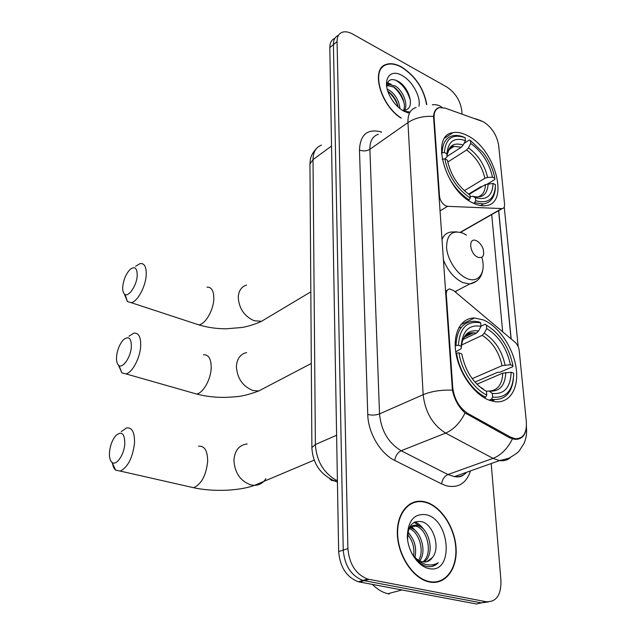 <?xml version="1.0" encoding="UTF-8"?>
<svg xmlns="http://www.w3.org/2000/svg" width="636" height="636" viewBox="0 0 636 636"><rect width="100%" height="100%" fill="white"/><g stroke="black" fill="none" stroke-linecap="round" stroke-linejoin="round"><path stroke-width="0.95" d="M434.102 117.978C433.855 112.198 435.684 108.748 439.595 107.619L445.097 108.104L483.503 121.834C491.843 127.335 496.899 135.206 498.672 145.437L504.563 204.267C504.738 206.827 503.958 208.274 502.217 208.592L447.617 206.318L445.701 205.81C442.211 203.751 440.152 200.586 439.516 196.309L434.102 117.978L433.561 118.344M483.217 319.868L474.559 318.016C460.917 317.69 452.355 333.351 456.092 353.942C459.677 374.501 475.108 395.513 490.086 400.505L495.436 401.721C510.406 403.343 519.334 387.324 516.011 367.107C512.839 346.914 498.322 325.91 483.217 319.868M467.532 135.651C462.197 132.829 457.324 131.835 452.927 132.678C429.618 135.047 445.248 191.102 473.279 203.13C477.692 205.253 481.738 206.112 485.427 205.698C510.096 204.188 495.357 148.999 467.532 135.651M526.354 421.946L519.191 350.388C518.738 347.057 517.322 344.307 514.937 342.136L453.746 290.652L449.779 288.975C447.37 289.213 446.21 290.986 446.289 294.293L452.729 387.404C454.199 399.162 459.295 407.883 468.017 413.567L510.43 437.035L515.112 438.689C523.142 438.856 526.886 433.275 526.354 421.946M426.796 104.622C423.862 88.555 415.467 76.01 401.594 66.987C395.711 63.767 390.552 62.916 386.1 64.443C370.414 68.688 380.32 105.266 401.078 118.137M382.419 67.281L381.608 67.623M425.198 501.899L423.178 501.486C408.392 498.894 396.228 513.936 397.389 535.083C398.351 556.182 412.859 578.005 428.29 581.733L429.538 582.019C445.534 585.247 457.602 568.783 456.06 547.795C454.748 526.847 440.613 505.747 425.198 501.899M412.979 502.917L411.357 503.171M525.654 431.025C524.159 436.717 520.59 439.484 514.945 439.317L509.531 437.783L465.083 412.955C458.699 407.279 454.478 399.686 452.411 390.17L433.537 116.428C433.975 111.372 435.843 108.438 439.142 107.619M414.37 501.987L416.071 501.995M462.078 114.067L461.76 110.306C460.17 100.353 455.153 92.57 446.718 86.941L352.742 34.105C348.488 31.768 344.823 31.22 341.739 32.452C338.606 33.915 337.048 36.952 337.064 41.563L333.423 44.592C333.423 39.989 334.981 36.952 338.114 35.489C334.981 36.952 333.423 39.989 333.423 44.592L343.249 550.092C344.664 565.714 351.231 575.826 362.957 580.414L481.341 602.864L488.265 601.934M382.721 66.47L383.532 66.255M504.245 206.994L518.189 346.66M498.696 210.357L511.169 338.972M337.064 41.563L347.892 548.598C349.339 564.291 355.937 574.451 367.68 579.07L486.182 601.728C496.311 602.117 501.232 595.073 500.953 580.596L491.199 463.549M436.153 582.274L437.663 581.574M334.52 38.494C331.388 39.973 329.822 43.002 329.814 47.597L338.646 551.563C340.029 567.129 346.572 577.194 358.275 581.749L476.547 604.001L481.341 602.864L362.957 580.414C351.231 575.826 344.664 565.714 343.249 550.092L333.423 44.592L329.814 47.597M426.565 104.638C423.711 88.69 415.395 76.233 401.61 67.257C395.791 64.069 390.687 63.226 386.283 64.737C370.685 68.942 380.654 105.361 401.276 118.002M387.237 89.135L389.637 90.368C395.624 94.78 399.066 100.854 399.972 108.605M387.849 91.218L388.199 91.441C393.318 95.114 396.673 100.345 398.247 107.134M386.704 86.456L389.073 84.445L395.449 86.051C402.707 90.543 408.471 104.05 404.599 110.394M386.728 85.932L387.618 85.534L393.986 87.132C400.799 91.409 406.523 103.66 403.606 110.433M402.334 110.29L405.649 110.171L407.31 109.297C414.457 105.059 408.28 87.378 398.979 81.782C391.665 77.735 387.57 79.317 386.704 86.528M418.925 106.268C421.135 97.014 412.279 80.867 402.055 75.509C389.51 67.941 381.584 80.629 389.916 96.123L391.235 98.501C394.813 104.296 399.066 108.549 403.995 111.252L408.415 112.93M404.464 111.499L409.258 112.334M409.735 111.992L403.685 111.085M381.815 67.901L381.107 68.267M395.155 79.921C402.445 83.96 407.517 90.797 410.379 100.448M387.197 83.475L389.471 84.342M393.072 86.583C398.247 90.853 401.92 96.33 404.083 103M387.88 91.314C392.706 95.48 396.149 100.671 398.2 106.872M387.451 82.815L391.172 84.31M429.515 581.59C445.343 584.786 457.292 568.505 455.774 547.731C454.47 526.998 440.478 506.105 425.214 502.297L423.242 501.891C408.598 499.324 396.554 514.214 397.699 535.146C398.661 556.031 413.018 577.631 428.298 581.312L429.515 581.59M409.759 527.713L410.443 527.88C420.523 530.05 427.225 551.197 419.768 560.873M411.683 553.193C415.419 559.879 420.118 564.204 425.77 566.143L426.812 566.406C431.319 567.248 435.143 566.016 438.268 562.701C434.126 565.189 429.562 565.635 424.578 564.045C420.34 562.558 416.588 559.712 413.344 555.498C416.031 558.877 419.013 560.968 422.28 561.755L422.447 561.795C426.581 562.542 429.904 561.119 432.401 557.518L426.677 561.755M413.344 555.498L412.168 554.059M408.924 528.762C411.095 525.829 413.853 524.716 417.184 525.423L417.685 525.551C429.507 528.079 435.485 555.021 423.878 561.993M409.878 526.735L415.865 526.139C427.265 528.564 433.466 554.091 422.892 561.874M407.851 532.682C414.465 539.074 416.858 547.318 415.03 557.422M407.589 534.693C412.605 540.441 414.632 547.517 413.678 555.912M409.051 528.58C418.536 531.147 424.928 550.291 418.655 560.284M425.889 514.675C414.123 513.371 407.93 520.733 407.326 536.768C407.899 551.364 418.138 566.453 428.807 568.52C454.215 574.602 450.503 519.262 425.889 514.675M432.401 557.518C440.883 547.668 433.259 524.668 422.081 521.743C412.184 520.081 407.374 526.258 407.652 540.266M372.41 584.452C377.228 589.278 382.371 592.362 387.825 593.722L389.16 594.008M411.508 503.569L409.926 503.958M438.268 562.701L432.369 566.318M414.219 522.267L420.531 526.839M410.761 526.783L413.519 529.303M414.958 521.91C418.448 523.38 421.589 526.163 424.379 530.273M410.522 525.702L411.19 526.155M411.42 526.322L417.478 532.992M407.978 532.014L410.681 535.719M122.764 286.494C122.51 290.064 123.034 292.544 124.346 293.935C127.963 298.284 136.7 286.017 137.201 275.706C137.209 267.915 134.824 265.848 130.03 269.505C126.039 273.79 123.623 279.45 122.764 286.494M135.643 266.214L140.23 263.535C144.507 263.193 146.503 267.064 146.208 275.173C145.62 286.804 137.344 301.854 131.191 302.672L127.446 301.583L125.069 294.46M441.392 153.085L444.365 152.449C445.661 138.362 452.601 133.465 465.186 137.742L465.433 140.612C454.311 136.979 448.142 141.359 446.917 153.761L446.901 156.933L444.898 158.928M446.933 156.52L461.323 147.226L463.183 145.056L465.433 140.612M481.834 186.722L481.023 186.626L468.565 194.107M475.664 200.738L475.402 197.709C486.508 200.658 492.407 195.912 493.083 183.446L495.468 184.663C494.848 198.814 488.241 204.164 475.664 200.738L474.639 202.717L483.4 203.973C490.817 202.717 494.808 197.247 495.365 187.572M474.639 202.717L473.645 203.305M468.629 200.435L470.25 198.09C456.863 188.82 448.388 175.759 444.834 158.897L442.6 159.048C446.281 176.736 455.161 190.418 469.233 200.078M442.6 159.048L442.147 159.342M465.186 137.742L463.994 137.209C460.003 135.555 456.346 135.055 453.023 135.699C446.178 137.336 442.553 142.973 442.139 152.6M444.834 158.897L447.402 160.2C450.646 175.123 458.174 186.738 469.996 195.053L470.25 198.09M446.917 153.761L444.365 152.449M493.083 183.446L485.451 184.551L469.01 194.409M470.139 196.707L472.58 196.254L475.402 197.709M310.432 234.096L310.495 242.952M464.01 143.418L469.257 140.015L470.465 140.548L483.082 152.553C489.227 160.733 493.154 169.343 494.864 178.382L494.784 179.575L487.725 183.804M494.864 178.382L492.479 177.158C489.243 162.911 481.985 151.662 470.712 143.41L470.465 140.548M464.328 190.705L484.87 178.271L487.597 177.468L492.479 177.158M470.712 143.41L468.462 147.838L466.609 149.993L447.752 162.069M109.503 452.109C109.169 457.109 109.98 460.504 111.92 462.3C116.11 466.395 124.227 454.835 124.807 443.769C124.672 433.394 121.675 430.675 115.824 435.612C112.341 439.834 110.235 445.335 109.503 452.109M121.285 431.566L126.469 427.964C132.113 427.217 134.792 432.345 134.506 443.332C132.582 457.928 127.844 467.182 120.299 471.093L115.696 470.195C113.979 468.716 112.85 466.18 112.318 462.587M455.201 345.69L458.437 345.189C459.725 327.818 467.158 320.385 480.721 322.889L481.007 326.316C469.026 324.281 462.42 330.919 461.211 346.23L461.132 348.727L455.742 351.819M463.024 339.497L476.491 333.113L478.542 331.006L481.007 326.316M480.999 326.212L485.069 324.265L486.413 325.163C500.135 333.582 508.991 347.097 512.974 365.716L512.847 366.67L499.785 372.291L497.654 372.283L474.925 382.085M492.717 401.26L494.45 399.567M461.259 327.445L458.834 327.604M492.622 397.063L492.312 393.438C504.276 394.574 510.549 387.507 511.129 372.251L513.697 373.205C513.204 390.496 506.177 398.454 492.622 397.063L491.501 399.154L493.711 399.503C505.175 399.837 511.749 392.937 513.435 378.825M491.501 399.154L489.092 400.147M484.171 397.746L485.65 397.134L486.779 395.036C473.852 389.081 461.41 370.271 459.001 352.916L456.561 353.044C459.001 371.225 472.087 390.997 485.65 397.134M456.561 353.044L455.98 353.314M480.721 322.889L479.385 321.991L474.21 321.236C462.889 321.76 456.823 329.79 456.004 345.316M459.001 352.916L461.784 353.95C465.425 371.392 473.653 383.874 486.468 391.394L486.779 395.036M461.211 346.23L458.437 345.189M511.129 372.251L502.766 373.133L476.905 384.224M486.039 391.18L489.163 391.06L492.312 393.438M479.083 386.298L483.336 389.017L481.738 388.461M311.624 409.385L311.696 419.784M512.974 365.716L510.414 364.754C506.789 348.21 498.886 336.15 486.707 328.574L486.413 325.163M472.198 378.659L502.074 365.652L510.414 364.754M486.707 328.574L484.242 333.248L482.191 335.347L461.45 345.086M116.555 356.581C116.269 360.723 116.905 363.569 118.463 365.128C122.343 369.373 130.817 357.416 131.358 346.771C131.318 337.939 128.671 335.609 123.424 339.791C119.648 344.052 117.358 349.649 116.555 356.581M128.973 336.205L133.838 333.137C138.688 332.636 140.961 337.008 140.667 346.27C140.031 358.163 132.209 372.776 125.968 373.889L121.85 372.871L119.051 365.549M477.89 257.27C482.891 258.502 484.648 255.759 483.145 249.034L482.835 248.175C481.317 244.629 479.202 242.165 476.483 240.782C467.937 236.417 469.336 253.804 477.89 257.27M310.932 308.198L311.004 317.698M438.959 196.651L439.516 196.309M445.701 294.603L446.289 294.293M452.729 387.404L452.117 387.674M468.017 413.567L466.697 414.108M510.43 437.035L509.086 437.536M460.321 232.251L501.772 208.6M439.937 210.929L447.617 206.318M470.489 470.894C466.355 483.273 458.413 488.265 446.663 485.864L441.646 483.924L394.741 460.448C380.312 453.563 368.053 432.695 367.751 414.441L359.475 150.001C360.167 134.665 367.298 128.607 380.877 131.819L381.521 132.026M512.393 438.904C507.536 448.682 501.073 455.169 493.003 458.365L447.919 474.528L454.366 476.61C459.287 477.183 463.39 475.728 466.689 472.246M475.513 118.789L481.357 120.848M510.438 457.554C507.401 460.186 503.752 461.203 499.498 460.607L493.003 458.365L445.637 433.1C432.631 424.856 425.142 412.056 423.163 394.686L407.946 122.589C415.085 117.883 423.616 115.831 433.537 116.428M526.441 426.613L526.465 428.298C526.918 433.466 526.139 438.466 524.104 443.284L519.31 450.797C518.594 452.053 515.096 454.549 508.816 458.294L499.498 460.607L454.366 476.61C459.55 477.549 463.302 476.221 465.632 472.62M452.411 390.17C441.138 389.773 431.383 391.275 423.163 394.686L379.525 413.893C381.139 430.683 388.35 442.966 401.141 450.741L447.919 474.528C444.397 476.221 442.306 479.353 441.646 483.924M465.083 412.955C460.051 422.94 453.571 429.65 445.637 433.1L401.141 450.741C397.659 452.554 395.528 455.789 394.741 460.448M432.345 104.821C436.042 104.296 439.317 105.171 442.171 107.452M378.364 134.26C372.648 136.12 369.818 141.128 369.89 149.269L407.946 122.589C407.708 114.265 410.427 109.225 416.095 107.476M491.708 214.586L502.663 331.809M486.182 601.728L481.341 602.864M347.892 548.598L338.646 551.563M368.912 579.356L359.499 582.027M359.475 150.001C363.132 151.424 366.598 151.185 369.89 149.269L379.525 413.893C375.781 415.268 371.853 415.451 367.751 414.441M380.877 131.819L381.004 132.383M456.044 292.584L455.94 291.177M321.498 145.119C315.981 147.162 313.151 151.988 313.015 159.596L331.539 146.041M309.963 165.559L309.955 164.016L313.015 159.596L315.384 444.54C316.553 461.052 323.573 472.985 336.468 480.339L337.39 479.973M337.43 482.255L334.464 480.856L336.468 480.339L337.406 480.784M311.902 448.65L311.886 447.553L315.384 444.54L336.611 435.247M316.656 148.299C309.827 155.748 310.32 159.93 309.955 164.016L311.886 447.553C312.713 463.326 320.242 474.424 334.464 480.856L331.61 480.434L329.456 478.55M194.552 323.478L198.814 324.877C205.356 324.304 213.624 309.978 213.815 298.689C213.823 290.819 211.55 286.971 206.986 287.146M267.207 317.897L261.523 321.291L254.122 320.735C244.272 316.243 238.985 308.428 238.246 297.29C238.643 290.803 241.402 286.733 246.522 285.071M461.323 147.226L454.017 146.399L449.724 148.49M472.58 196.254C482.247 198.71 487.446 194.544 488.186 183.764M463.183 145.056C453.508 142.066 448.086 145.946 446.925 156.679M477.056 197.12C482.35 195.912 485.149 191.722 485.451 184.551M487.597 177.468C484.688 165.002 478.312 155.128 468.462 147.838M484.87 178.271C482.08 166.386 475.99 156.957 466.609 149.993M188.391 486.532L193.59 487.709C201.477 484.123 206.175 475.315 207.678 461.275C207.567 450.67 204.514 445.645 198.527 446.21M265.888 478.63C263.193 482.978 259.377 485.22 254.448 485.355L250.997 484.95C240.384 481.15 234.692 472.89 233.921 460.146C234.74 450.415 239.152 445.017 247.15 443.952M476.491 333.113L473.621 332.763L466.132 335.093M502.766 373.133C502.249 384.51 497.71 390.48 489.148 391.045C499.57 391.927 505.111 385.742 505.771 372.505M478.542 331.006C468.112 329.44 462.316 335.291 461.156 348.56M505.071 365.008C501.82 350.555 494.88 339.966 484.242 333.248M502.074 365.652C498.958 351.875 492.328 341.771 482.191 335.347M191.873 392.682L196.564 394.026C203.194 393.135 210.985 379.231 211.208 367.735C211.176 358.76 208.576 354.435 203.417 354.761M265.832 387.26L258.677 390.997L252.794 390.464C242.626 386.259 237.156 378.245 236.409 366.439C236.95 358.696 240.352 354.069 246.617 352.559M466.458 235.121L463.27 233.325C452.411 229.628 446.846 234.326 446.559 247.428C447.331 259.607 456.99 274.339 466.84 278.441C478.638 283.863 486.405 272.311 481.834 257.334M443.3 259.703C447.823 270.88 454.366 278.52 462.928 282.623L469.742 283.998L476.332 281.303M456.688 231.806L451.035 232.045C446.695 232.577 443.666 235.169 441.933 239.82M460.663 324.789L474.559 318.016M444.858 138.028L452.927 132.678M515.112 438.689L513.761 439.182M460.591 232.331L502.217 208.592M445.47 291.232L447.188 290.326M511.042 338.861L498.608 210.643M367.68 579.07L358.275 581.749M387.618 85.534L389.073 84.445M415.364 526.012L417.184 525.423M387.825 593.722L401.904 589.985M427.511 581.519L428.298 581.312M124.346 293.935L127.446 301.583M310.821 291.852L261.523 321.291C253.82 324.98 244.025 327.262 242.046 327.468L226.201 328.804C216.494 328.772 207.36 327.461 198.814 324.877L131.191 302.672M448.714 149.85L454.017 146.399C451.353 145.493 449.024 148.442 447.029 155.224M480.681 205.563L483.4 203.973M111.92 462.3L115.696 470.195M314.216 460.106L254.448 485.355C239.375 490.96 213.012 492.018 193.59 487.709L120.299 471.093M464.312 337.191L473.621 332.763C470.362 332.779 468.16 333.32 467.023 334.385C467.166 334.051 462.777 337.048 461.41 345.324M490.738 400.72L493.711 399.503M118.463 365.128L121.85 372.871M311.314 363.466L258.677 390.997C241.489 397.301 236.878 396.61 225.605 397.397C215.302 397.524 205.619 396.403 196.564 394.026L125.968 373.889M454.971 291.678L469.742 283.998C477.215 282.448 481.595 277.59 482.883 269.433"/></g></svg>
